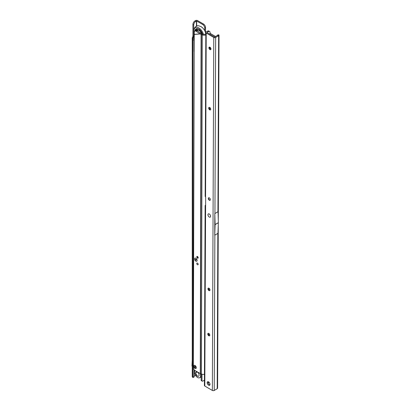 <?xml version="1.0" encoding="UTF-8"?>
<svg xmlns="http://www.w3.org/2000/svg" width="411" height="411" viewBox="0 0 411 411"><rect width="100%" height="100%" fill="white"/><g stroke="black" fill="none" stroke-linecap="round" stroke-linejoin="round"><path stroke-width="0.62" d="M200.702 377.164L201.169 377.432M194.1 51.545L194.079 39.728A1.444 0.462 -103.8 0 0 193.535 38.115L193.535 38.115A1.444 0.462 76.2 0 1 193.411 37.92L193.447 37.473A1.444 0.832 120 0 0 193.73 36.497L193.73 24.937A2.887 1.67 -60 0 1 195.775 21.403L196.674 21.023L202.68 24.485A2.887 1.67 60 0 1 204.724 28.025L204.724 30.707M194.1 369.7L194.079 376.882A1.156 0.37 -103.8 0 1 193.92 377.164L192.857 377.426A1.156 0.37 -103.8 0 1 192.579 377.247L192.348 376.928A1.331 0.765 180 0 1 192.245 376.63L192.245 37.817L192.631 37A1.444 0.832 120 0 0 192.913 36.024L192.913 24.47A2.887 1.67 -60 0 1 194.958 20.93L195.615 20.55A1.331 0.765 180 0 1 197.496 20.55L203.496 24.018A2.887 1.67 60 0 1 205.541 27.552L205.541 32.7M194.1 39.903L193.016 39.99A1.444 0.462 -103.8 0 0 192.471 38.372L192.471 38.372A1.444 0.462 76.2 0 1 192.348 38.182L193.411 37.92L193.447 37.473L192.631 37M194.1 376.774L193.031 377.036L193.031 40.16M192.857 377.426A1.156 0.37 -103.8 0 0 193.016 377.139L193.031 377.036M194.1 376.188L195.523 375.361M202.227 381.172L201.411 380.699A1.156 0.668 120 0 1 201.2 380.396L202.017 380.869A1.156 0.668 120 0 0 202.227 381.172A1.156 0.668 120 0 0 202.808 381.11L204.426 380.175M201.986 380.756L201.986 374.251M201.169 380.288L201.169 373.964M192.245 359.99L191.978 365.636A1.212 0.699 -120 0 0 192.245 366.555M200.167 373.517A4.331 2.502 60 0 1 199.761 377.709A4.331 2.502 60 0 1 197.593 377.493A4.331 2.502 60 0 1 194.901 374.082A4.331 2.502 60 0 1 195.035 370.537M197.352 372.089A2.456 1.418 60 0 1 199.088 375.099A2.456 1.418 60 0 1 197.352 376.101A2.456 1.418 60 0 1 195.615 373.096A2.456 1.418 60 0 1 197.352 372.089M205.767 33.604L205.654 33.111A6.884 3.976 -120 0 0 202.628 27.866A6.884 3.976 -120 0 0 201.046 26.653M203.378 34.293A6.884 3.976 -120 0 0 198.801 27.948A6.884 3.976 -120 0 0 194.198 32.736A6.884 3.976 -120 0 0 194.208 32.772M202.382 33.913A5.487 3.17 -120 0 0 198.801 29.089A5.487 3.17 -120 0 0 196.232 28.729A5.487 3.17 -120 0 0 194.932 30.974M197.013 30.768L196.525 30.301L196.951 30.25L196.664 29.9L197.331 30.445M197.465 30.311L196.818 29.602L197.321 29.726L197.131 29.258L197.727 30.054L197.393 29.818L197.496 30.322M197.48 29.936L197.532 30.28M196.864 29.551L197.254 29.633M197.075 29.304L197.727 30.054M196.664 29.9L197.275 30.491M196.55 30.234L196.956 30.26M197.239 30.532L196.972 30.424L197.208 30.661M197.054 30.352L197.265 30.62M201.482 33.43A3.468 2.004 -120 0 0 197.516 30.311A3.468 2.004 -120 0 0 197.08 30.743M202.037 33.753A3.468 2.004 -120 0 0 200.311 30.722A3.468 2.004 -120 0 0 197.927 30.075L197.516 30.311M197.136 260.42A1.819 1.053 60 0 1 195.847 261.16A1.819 1.053 60 0 1 194.562 258.93A1.819 1.053 60 0 1 195.847 258.19A1.819 1.053 60 0 1 197.136 260.42L197.136 260.42A1.819 1.053 60 0 1 195.847 261.16A1.819 1.053 60 0 1 194.562 258.93A1.819 1.053 60 0 1 195.847 258.19A1.819 1.053 60 0 1 197.136 260.42L197.136 260.42M196.283 367.727A1.85 1.069 60 0 1 194.973 368.472A1.85 1.069 60 0 1 193.673 366.206A1.85 1.069 60 0 1 194.978 365.456A1.85 1.069 60 0 1 196.283 367.722A1.85 1.069 60 0 1 196.283 367.727A1.85 1.069 -120 0 0 194.984 365.456A1.85 1.069 -120 0 0 194.978 365.456A1.85 1.069 -120 0 0 193.673 366.211A1.85 1.069 -120 0 0 194.973 368.472A1.85 1.069 -120 0 0 196.283 367.722L196.283 367.722M196.761 263.508A1.012 0.586 -120 0 0 197.203 264.525A1.012 0.586 -120 0 0 197.979 264.797A1.012 0.586 -120 0 0 198.189 264.335A1.012 0.586 -120 0 0 197.748 263.317A1.012 0.586 -120 0 0 196.972 263.045A1.012 0.586 -120 0 0 196.761 263.508M196.777 256.911A1.012 0.586 -120 0 0 197.218 257.928A1.012 0.586 -120 0 0 197.999 258.2A1.012 0.586 -120 0 0 198.205 257.738A1.012 0.586 -120 0 0 197.768 256.721A1.012 0.586 -120 0 0 196.987 256.449A1.012 0.586 -120 0 0 196.777 256.911M194.824 31.025L195.877 30.522A2.312 1.367 64.6 0 1 196.972 30.676L195.919 31.174A2.312 1.367 -115.4 0 0 194.824 31.025A2.312 1.367 -115.4 0 0 194.239 32.135L193.34 367.665A2.312 1.336 -120 0 0 194.968 370.501L200.285 373.584A1.793 1.038 0.1 0 0 200.522 373.702L201.339 34.509A1.793 1.038 -179.9 0 1 201.097 34.39L200.327 33.943L201.344 33.353L196.972 30.676M194.136 34.467L200.327 33.943L195.919 31.174M194.12 34.354L200.214 33.836L201.267 33.337M205.808 33.404L205.808 33.358A1.731 1.002 0.1 0 0 205.808 33.358A1.731 1.002 0.1 0 1 204.873 34.267A1.731 1.002 0.1 0 1 203.08 34.195L201.344 33.353M204.452 374.277A3.18 1.839 -179.9 0 1 201.441 374.072L200.522 373.702M203.08 34.195L202.253 34.878L201.339 34.509L202.166 33.825M215.616 36.528L210.083 33.317M201.441 374.072L202.253 34.878A3.18 1.839 0.1 0 0 205.813 34.92M197.532 257.872A0.699 0.406 -120 0 0 197.706 257.938A0.699 0.406 -120 0 0 198.02 257.481A0.699 0.406 -120 0 0 197.532 256.731A0.699 0.406 -120 0 0 197.069 256.829A0.699 0.406 -120 0 0 197.532 257.872M198.169 257.933L198.184 257.928A0.868 0.498 60 0 1 198.169 257.933A0.868 0.498 60 0 1 197.953 257.969A0.868 0.498 60 0 1 197.819 257.933M197.131 256.736A0.868 0.498 60 0 1 197.162 256.603A0.868 0.498 60 0 1 197.301 256.433A0.868 0.498 60 0 1 197.321 256.423M195.847 260.117A0.539 0.313 -120 0 0 195.852 259.233A0.539 0.313 -120 0 0 195.847 260.117M209.595 47.116A2.6 1.5 -120 0 0 210.956 49.114M195.59 367.321A0.868 0.498 60 0 1 194.978 367.67A0.868 0.498 60 0 1 194.367 366.612A0.868 0.498 60 0 1 194.978 366.258A0.868 0.498 60 0 1 195.59 367.321L195.59 367.321M209.261 217.039A1.88 1.084 60 0 1 207.94 214.742A1.88 1.084 60 0 1 209.266 213.977A1.88 1.084 60 0 1 209.271 213.982A1.88 1.084 60 0 1 210.596 216.278A1.88 1.084 60 0 1 209.261 217.039M207.92 333.609A2.456 1.418 -120 0 0 209.199 335.833M209.559 335.808A1.444 0.832 60 0 1 208.891 335.71A1.444 0.832 60 0 1 207.868 333.938A1.444 0.832 60 0 1 208.12 333.311M208.1 288.424A2.456 1.418 -120 0 0 209.384 290.649M209.744 290.623A1.444 0.832 60 0 1 209.071 290.526A1.444 0.832 60 0 1 208.053 288.753A1.444 0.832 60 0 1 208.3 288.126M208.464 198.061A2.456 1.418 -120 0 0 209.744 200.28M210.103 200.255A1.444 0.832 60 0 1 209.435 200.157A1.444 0.832 60 0 1 208.413 198.39A1.444 0.832 60 0 1 208.665 197.758M208.824 107.692A2.456 1.418 -120 0 0 210.108 109.912M210.468 109.891A1.444 0.832 60 0 1 209.8 109.788A1.444 0.832 60 0 1 208.778 108.021A1.444 0.832 60 0 1 209.024 107.394M209.065 47.45A2.456 1.418 -120 0 0 210.35 49.669M210.709 49.644A1.444 0.832 60 0 1 210.042 49.546A1.444 0.832 60 0 1 209.019 47.779A1.444 0.832 60 0 1 209.266 47.147M208.793 333.408A1.444 0.832 -120 0 0 208.069 333.336A1.444 0.832 -120 0 0 207.843 334.492A1.444 0.832 -120 0 0 208.783 335.766A1.444 0.832 -120 0 0 209.512 335.838A1.444 0.832 -120 0 0 209.733 334.682A1.444 0.832 -120 0 0 208.793 333.408M208.973 288.229A1.444 0.832 -120 0 0 208.249 288.152A1.444 0.832 -120 0 0 208.028 289.308A1.444 0.832 -120 0 0 208.968 290.582A1.444 0.832 -120 0 0 209.692 290.654A1.444 0.832 -120 0 0 209.913 289.498A1.444 0.832 -120 0 0 208.973 288.229M209.338 197.861A1.444 0.832 -120 0 0 208.613 197.789A1.444 0.832 -120 0 0 208.387 198.939A1.444 0.832 -120 0 0 209.327 200.214A1.444 0.832 -120 0 0 210.057 200.291A1.444 0.832 -120 0 0 210.278 199.135A1.444 0.832 -120 0 0 209.338 197.861M209.702 107.492A1.444 0.832 -120 0 0 208.973 107.42A1.444 0.832 -120 0 0 208.752 108.576A1.444 0.832 -120 0 0 209.692 109.845A1.444 0.832 -120 0 0 210.417 109.922A1.444 0.832 -120 0 0 210.643 108.766A1.444 0.832 -120 0 0 209.702 107.492M209.944 47.25A1.444 0.832 -120 0 0 209.214 47.173A1.444 0.832 -120 0 0 208.994 48.328A1.444 0.832 -120 0 0 209.934 49.603A1.444 0.832 -120 0 0 210.658 49.674A1.444 0.832 -120 0 0 210.884 48.524A1.444 0.832 -120 0 0 209.944 47.25M208.598 381.891A2.024 1.166 -120 0 0 207.581 381.783A2.024 1.166 -120 0 0 207.272 383.401A2.024 1.166 -120 0 0 208.588 385.184A2.024 1.166 -120 0 0 209.605 385.287A2.024 1.166 -120 0 0 209.913 383.674A2.024 1.166 -120 0 0 208.598 381.891M208.079 381.701A2.024 1.166 -120 0 0 209.405 384.711A2.024 1.166 -120 0 0 209.929 384.902M218.631 35.731L217.922 211.788A1.331 0.771 0.2 0 0 218.041 211.711L214.814 213.576A1.331 0.771 0.2 0 0 214.943 213.509L215.647 37.452L218.631 35.731A1.331 0.771 0.2 0 0 218.858 35.557L218.914 34.945A2.312 0.74 -103.7 0 0 218.58 34.822L217.517 35.084A2.312 0.74 -103.7 0 0 217.198 35.613M218.046 211.716L218.328 222.67A1.212 0.699 60 0 1 218.328 222.736L217.958 233.33L214.732 235.195L214.814 213.576M205.623 205.099L205.515 205.161A1.331 0.771 0.2 0 0 205.125 205.7L204.406 385.492A1.331 0.771 0.2 0 0 204.796 386.042L212.353 390.445A1.331 0.771 0.2 0 0 214.234 390.45L217.214 388.729A1.331 0.771 0.2 0 0 217.445 388.549L217.496 387.83M210.078 34.349L210.072 32.294A2.312 1.331 120.2 0 0 209.615 31.493A2.312 1.331 120.2 0 0 208.459 31.606L207.031 32.572L214.588 36.98L217.845 35.233L218.858 35.557L218.914 34.945L217.851 35.202A2.312 0.74 -103.7 0 0 217.517 35.084M209.615 31.493L208.798 31.015A2.312 1.331 120.2 0 0 207.642 31.128L206.209 31.955A1.331 0.771 0.2 0 0 205.824 32.5A1.331 0.771 0.2 0 0 206.209 33.044L213.771 37.447A1.331 0.771 0.2 0 0 215.647 37.452M209.774 109.588L209.785 107.548M208.233 383.324A2.312 1.331 120.2 0 0 208.665 382.045L208.68 381.937M208.87 335.504L208.875 333.465M209.05 290.32L209.06 288.281M205.618 206.003L205.325 206.106L205.618 206.07L205.654 197.131L205.361 196.694A1.331 0.771 -179.8 0 1 205.166 196.288L205.824 32.5M204.796 386.042L205.592 206.173M205.125 205.7A1.331 0.771 0.2 0 0 205.325 206.106M214.732 235.195L215.102 224.601A1.212 0.699 -120 0 0 215.102 224.534L218.328 222.67M214.819 213.581L215.102 224.534M209.261 217.018A1.85 1.069 -120 0 0 210.576 216.263A1.85 1.069 -120 0 0 209.271 214.003A1.85 1.069 -120 0 0 209.266 214.003A1.85 1.069 -120 0 0 207.961 214.753A1.85 1.069 -120 0 0 209.261 217.018M196.674 26.016L196.674 21.023M192.348 376.928L192.348 38.182M193.447 37.987L193.447 37.473M196.432 26.119L196.432 21.023M193.535 38.115L192.471 38.372L193.535 38.115M194.079 39.728L193.016 39.99M194.079 376.882L193.016 377.139M193.73 36.497L192.913 36.024M193.73 24.937L192.913 24.47M195.775 21.403L194.958 20.93M201.2 380.396L202.017 380.869M202.68 24.485L203.496 24.018M204.724 28.025L205.541 27.552M195.549 30.681A5.42 3.129 60 0 1 196.545 28.621M197.773 28.657A4.845 2.795 -120 0 0 196.36 30.45M200.285 373.584L201.097 34.39M210.658 48.852A3.257 1.88 -120 0 0 210.951 49.15M217.835 233.386L217.214 388.729M214.855 235.107L214.234 390.45M213.771 37.447L212.353 390.445M207.642 31.128L208.459 31.606M205.557 196.869L206.209 33.044M218.328 222.736L215.102 224.601M201.169 376.892L199.761 377.709M196.884 371.611L195.626 373.404L197.383 376.137M202.628 27.866L200.938 26.571C196.89 24.968 197.46 26.037 196.093 26.294L194.495 28.005C193.822 30.178 193.725 31.75 194.198 32.736M219.022 35.207L218.277 220.548M218.262 224.786L217.604 388.169M210.576 215.996L210.576 216.263"/></g></svg>
